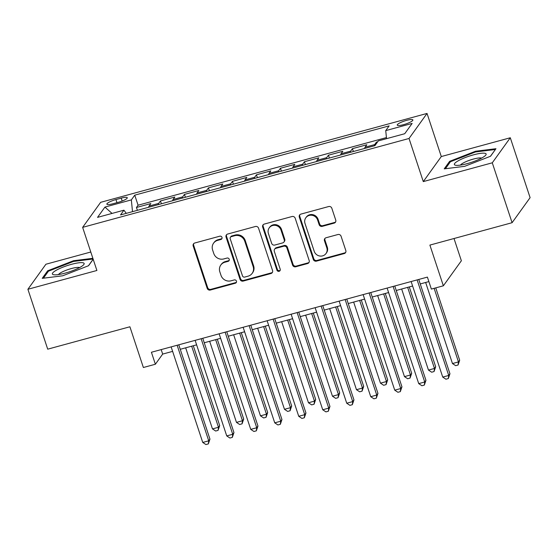 <?xml version="1.0" encoding="UTF-8"?>
<svg xmlns="http://www.w3.org/2000/svg" width="558" height="558" viewBox="0 0 558 558"><rect width="100%" height="100%" fill="white"/><g stroke="black" fill="none" stroke-linecap="round" stroke-linejoin="round"><path stroke-width="0.84" d="M221.986 237.387A1.772 1.674 -144.3 0 0 219.796 236.194L194.763 243.009A2.525 2.392 -144.3 0 0 193.187 246.001L207.185 288.326A2.525 2.392 -144.3 0 0 210.317 290.041L235.35 283.22A1.772 1.674 -144.3 0 0 236.453 281.127A1.772 1.674 -144.3 0 0 234.262 279.928L231.019 280.814A8.084 7.652 -144.3 0 1 220.996 275.338L219.824 271.816A8.084 7.652 -144.3 0 1 220.801 265.043A8.084 7.652 -144.3 0 1 224.874 262.232L228.117 261.353A1.772 1.674 -144.3 0 0 229.219 259.261A1.772 1.674 -144.3 0 0 227.029 258.061L223.786 258.94A8.084 7.652 -144.3 0 1 213.763 253.471L212.598 249.942A8.084 7.652 -144.3 0 1 213.568 243.169A8.084 7.652 -144.3 0 1 217.648 240.365L220.884 239.487A1.772 1.674 -144.3 0 0 221.986 237.387M406.622 120.354A8.237 1.625 -18.3 0 0 397.24 125.111A8.237 1.625 -18.3 0 0 403.504 124.685A8.237 1.625 -18.3 0 0 412.878 119.935A8.237 1.625 -18.3 0 0 406.622 120.354M334.172 223.116A2.525 2.392 -144.3 0 0 335.749 220.124L331.822 208.246A2.525 2.392 -144.3 0 0 328.683 206.537L300.888 214.112A2.525 2.392 -144.3 0 0 299.311 217.104L313.31 259.428A2.525 2.392 -144.3 0 0 316.442 261.137L344.237 253.569A2.525 2.392 -144.3 0 0 345.821 250.577L341.071 236.229A2.525 2.392 -144.3 0 0 337.939 234.52L326.046 237.757A2.525 2.392 -144.3 0 0 324.463 240.756L326.821 247.864A6.759 6.396 -144.3 0 1 326.005 253.527A6.759 6.396 -144.3 0 1 319.594 255.983A6.759 6.396 -144.3 0 1 314.217 251.295L305.003 223.437A6.759 6.396 -144.3 0 1 305.819 217.773A6.759 6.396 -144.3 0 1 312.222 215.318A6.759 6.396 -144.3 0 1 317.607 219.998L319.141 224.644A2.525 2.392 -144.3 0 0 322.273 226.353L334.172 223.116L334.654 222.44A2.525 2.392 -144.3 0 0 335.651 221.882M90.787 252.014L45.909 264.234L27.9 289.274L47.709 349.168L129.902 326.779L143.371 367.506L155.375 364.241L151.413 352.258L427.4 277.103L431.362 289.079L443.359 285.808L461.368 260.767L454.01 238.517M492.282 162.81L510.291 137.763L441.294 156.554L423.285 181.601L492.282 162.81L512.091 222.698L429.89 245.088L443.359 285.808M423.285 181.601L409.028 138.482L82.64 227.364L100.649 202.324L427.037 113.434L409.028 138.482M27.9 289.274L96.897 270.484L82.64 227.364M258.556 228.201A2.525 2.392 -144.3 0 0 255.424 226.492L227.629 234.06A2.525 2.392 -144.3 0 0 226.053 237.052L240.045 279.377A2.525 2.392 -144.3 0 0 243.183 281.086L270.979 273.518A2.525 2.392 -144.3 0 0 272.555 270.525L258.556 228.201M264.262 224.086L292.057 216.511A2.525 2.392 -144.3 0 1 295.189 218.227L309.188 260.551A2.525 2.392 -144.3 0 1 307.611 263.543L295.712 266.78A2.525 2.392 -144.3 0 1 292.58 265.071L286.903 247.905A2.525 2.392 -144.3 0 0 283.771 246.197L275.875 248.345A2.525 2.392 -144.3 0 0 274.299 251.337L280.207 269.207A1.772 1.674 -144.3 0 1 278.316 271.334A1.772 1.674 -144.3 0 1 276.914 270.107L262.679 227.078A2.525 2.392 -144.3 0 1 264.262 224.086M510.291 137.763L530.1 197.658L512.091 222.698M377.696 141.788L376.434 142.13L376.755 143.099M374.223 145.833A10.295 2.644 -105.2 0 1 374.655 144.599L365.058 147.214L366.836 144.745L352.433 148.665L353.374 151.511M350.222 152.369A10.295 2.644 -105.2 0 1 350.661 151.134L341.057 153.75L342.835 151.281L328.439 155.201L329.38 158.047M326.228 158.904A10.295 2.644 -105.2 0 1 326.66 157.67L317.063 160.286L318.834 157.816L304.438 161.736L305.379 164.582M302.227 165.44A10.295 2.644 -105.2 0 1 302.659 164.205L293.062 166.821L294.84 164.352L280.437 168.272L281.378 171.118M278.226 171.976A10.295 2.644 -105.2 0 1 278.665 170.741L269.061 173.357L270.839 170.887L256.443 174.807L257.377 177.653M254.225 178.511A10.295 2.644 -105.2 0 1 254.664 177.277L245.06 179.892L246.838 177.423L232.442 181.343L233.384 184.189M230.231 185.047A10.295 2.644 -105.2 0 1 230.663 183.812L221.066 186.428L222.837 183.959L208.441 187.879L209.383 190.724M206.23 191.582A10.295 2.644 -105.2 0 1 206.662 190.348L197.065 192.963L198.843 190.494L184.44 194.414L185.382 197.26M182.229 198.118A10.295 2.644 -105.2 0 1 182.668 196.883L173.064 199.499L174.842 197.03L160.446 200.95L158.667 203.419A10.295 2.644 74.8 0 0 158.235 204.653M161.381 203.796L160.446 200.95M112.925 203.768L118.205 202.331A7.979 1.576 -18.3 0 0 127.287 197.727A7.979 1.576 -18.3 0 0 121.219 198.132L115.938 199.576A7.979 1.576 -18.3 0 0 106.857 204.179A7.979 1.576 -18.3 0 0 112.925 203.768M386.534 138.67L385.731 130.614L389.135 125.878L134.75 195.161L131.339 199.897L132.511 211.663M385.731 130.614L412.132 123.43L404.731 133.718L378.331 140.902L374.927 145.645L120.535 214.921L123.939 210.185L97.538 217.376L104.939 207.088L131.339 199.897M386.422 137.589L138.077 205.218L136.445 207.485L150.841 203.565L149.07 206.035A10.295 2.644 74.8 0 0 148.63 207.269M182.668 196.883L184.44 194.414M206.662 190.348L208.441 187.879M230.663 183.812L232.442 181.343M254.664 177.277L256.443 174.807M278.665 170.741L280.437 168.272M302.659 164.205L304.438 161.736M326.66 157.67L328.439 155.201M350.661 151.134L352.433 148.665M374.655 144.599L376.434 142.13M441.294 156.554L427.037 113.434M155.375 364.241L162.671 354.086L172.617 351.38M180.248 349.301L196.618 344.844M204.249 342.765L220.619 338.308M228.25 336.23L244.62 331.773M252.251 329.694L268.614 325.237M276.245 323.159L292.615 318.702M300.246 316.623L316.616 312.166M324.247 310.088L340.617 305.631M348.241 303.552L364.611 299.095M372.242 297.016L388.612 292.552M396.243 290.481L412.613 286.017M420.244 283.945L428.886 281.588M161.192 349.601L162.671 354.086M137.387 210.331L136.445 207.485M138.077 205.218L134.75 195.161M126.296 213.351L123.939 210.185M173.064 199.499A10.295 2.644 74.8 0 0 172.631 200.734M197.065 192.963A10.295 2.644 74.8 0 0 196.632 194.198M221.066 186.428A10.295 2.644 74.8 0 0 220.626 187.662M245.06 179.892A10.295 2.644 74.8 0 0 244.627 181.127M269.061 173.357A10.295 2.644 74.8 0 0 268.628 174.591M293.062 166.821A10.295 2.644 74.8 0 0 292.629 168.056M317.063 160.286A10.295 2.644 74.8 0 0 316.623 161.52M341.057 153.75A10.295 2.644 74.8 0 0 340.624 154.984M365.058 147.214A10.295 2.644 74.8 0 0 364.625 148.449M112.032 213.428L104.939 207.088M92.872 258.319L73.53 260.719L47.653 270.797L42.234 278.337L62.677 275.798L88.548 265.72L93.186 259.275M495.957 148.707L475.514 151.246L449.643 161.318L444.217 168.865L464.668 166.326L490.538 156.247L495.957 148.707M47.995 271.823L47.653 270.797M73.754 261.402L73.53 260.719M449.985 162.35L449.643 161.318M475.737 151.929L475.514 151.246M221.972 238.503A1.772 1.674 -144.3 0 1 221.373 238.81L218.129 239.689A8.084 7.652 -144.3 0 0 214.056 242.493L213.568 243.169M220.801 265.043L221.289 264.366A8.084 7.652 -144.3 0 1 225.362 261.556L228.606 260.677A1.772 1.674 -144.3 0 0 229.205 260.37M193.766 243.567A2.525 2.392 -144.3 0 0 193.675 245.325L207.674 287.649A2.525 2.392 -144.3 0 0 210.805 289.358L235.839 282.543A1.772 1.674 -144.3 0 0 236.439 282.236M226.632 234.618A2.525 2.392 -144.3 0 0 226.534 236.376L240.533 278.7A2.525 2.392 -144.3 0 0 243.665 280.409L271.467 272.841A2.525 2.392 -144.3 0 0 272.464 272.283M231.305 236.648A1.772 1.674 -144.3 0 0 230.203 238.74L242.493 275.896A1.772 1.674 -144.3 0 0 244.683 277.089L248.101 276.161A8.084 7.652 -144.3 0 0 252.174 273.357A8.084 7.652 -144.3 0 0 253.151 266.584L244.753 241.189A8.084 7.652 -144.3 0 0 234.723 235.713L231.305 236.648L231.793 235.971A1.772 1.674 -144.3 0 0 230.9 236.585L230.419 237.262M252.174 273.357L252.662 272.681A8.084 7.652 -144.3 0 0 253.639 265.908L253.151 266.584M231.793 235.971L235.211 235.037A8.084 7.652 -144.3 0 1 245.234 240.512L253.639 265.908M274.606 249.224L275.094 248.547A2.525 2.392 -144.3 0 1 276.363 247.668L284.259 245.52A2.525 2.392 -144.3 0 1 287.391 247.229L293.069 264.394A2.525 2.392 -144.3 0 0 296.2 266.103L308.093 262.867A2.525 2.392 -144.3 0 0 309.097 262.309M263.257 224.644A2.525 2.392 -144.3 0 0 263.167 226.402L277.396 269.43A1.772 1.674 -144.3 0 0 280.193 270.323M281.009 230.098A6.759 6.396 -144.3 0 0 275.631 225.411A6.759 6.396 -144.3 0 0 269.221 227.866A6.759 6.396 -144.3 0 0 268.412 233.53L271.655 243.344A2.525 2.392 -144.3 0 0 274.787 245.053L282.683 242.904A2.525 2.392 -144.3 0 0 284.259 239.912L281.009 230.098L281.497 229.415A6.759 6.396 -144.3 0 0 276.119 224.734A6.759 6.396 -144.3 0 0 269.709 227.19L269.221 227.866M283.952 242.026L284.44 241.349A2.525 2.392 -144.3 0 0 284.747 239.236L284.259 239.912M281.497 229.415L284.747 239.236M305.819 217.773L306.3 217.097A6.759 6.396 -144.3 0 1 312.71 214.642A6.759 6.396 -144.3 0 1 318.088 219.322L319.629 223.967A2.525 2.392 -144.3 0 0 322.761 225.676L334.654 222.44M326.005 253.527L326.493 252.851A6.759 6.396 -144.3 0 0 327.309 247.187L326.821 247.864M325.049 238.322A2.525 2.392 -144.3 0 0 324.951 240.079L327.309 247.187M299.89 214.67A2.525 2.392 -144.3 0 0 299.799 216.427L313.798 258.752A2.525 2.392 -144.3 0 0 316.93 260.46L344.725 252.893A2.525 2.392 -144.3 0 0 345.723 252.328M185.661 347.829L212.472 428.914L218.471 427.275L219.692 425.587L193.291 345.751M219.692 425.587L218.066 430.371L218.471 427.275L191.659 346.19M218.066 430.371L215.667 431.027L212.472 428.914M177.137 345.256L208.741 440.813L202.742 442.445L171.139 346.888M178.769 344.809L209.954 439.118L208.741 440.813L208.336 443.91L205.937 444.566L202.742 442.445M209.954 439.118L208.336 443.91M71.424 264.339A16.726 3.299 -18.3 0 0 55.835 270.504A16.726 3.299 -18.3 0 0 53.735 274.752A16.726 3.299 -18.3 0 0 65.098 273.134A16.726 3.299 -18.3 0 0 83.512 264.904A16.726 3.299 -18.3 0 0 71.424 264.339M79.613 267.575A11.453 2.26 -18.3 0 0 71.368 268.558A11.453 2.26 -18.3 0 0 58.457 274.571M43.419 278.191L48.448 271.195L73.517 261.43L93.102 259.003M93.165 259.198L88.443 265.761M458.32 160.746A16.726 3.299 -18.3 0 0 455.719 165.28A16.726 3.299 -18.3 0 0 482.175 157.781A16.726 3.299 -18.3 0 0 485.495 155.431A16.726 3.299 -18.3 0 0 477.983 153.785A16.726 3.299 -18.3 0 0 458.32 160.746M481.596 158.102A11.453 2.26 -18.3 0 0 473.477 159.051A11.453 2.26 -18.3 0 0 463.021 163.11A11.453 2.26 -18.3 0 0 460.448 165.098M495.337 149.572L490.433 156.289M445.41 168.718L450.439 161.722L475.5 151.957L495.316 149.502M209.655 341.294L236.473 422.378L242.472 420.739L243.693 419.051L217.285 339.215M243.693 419.051L242.067 423.836L242.472 420.739L215.66 339.655M242.067 423.836L239.668 424.492L236.473 422.378M233.656 334.758L260.474 415.843L266.473 414.203L267.687 412.515L241.286 332.68M267.687 412.515L266.068 417.3L266.473 414.203L239.654 333.119M266.068 417.3L263.669 417.956L260.474 415.843M257.656 328.223L284.468 409.307L290.474 407.668L291.688 405.98L265.287 326.144M291.688 405.98L290.069 410.765L290.474 407.668L263.655 326.583M290.069 410.765L287.67 411.42L284.468 409.307M281.657 321.687L308.469 402.764L314.468 401.132L315.689 399.444L289.281 319.608M315.689 399.444L314.063 404.229L314.468 401.132L287.656 320.048M314.063 404.229L311.664 404.885L308.469 402.764M201.138 338.72L232.735 434.277L226.736 435.91L195.133 340.352M202.763 338.274L233.955 432.583L232.735 434.277L232.33 437.374L229.931 438.03L226.736 435.91M233.955 432.583L232.33 437.374M225.132 332.184L256.736 427.742L250.737 429.374L219.134 333.817M226.764 331.738L257.956 426.047L256.736 427.742L256.331 430.839L253.932 431.494L250.737 429.374M257.956 426.047L256.331 430.839M249.133 325.649L280.737 421.206L274.738 422.838L243.135 327.281M250.765 325.202L281.95 419.511L280.737 421.206L280.332 424.303L277.933 424.959L274.738 422.838M281.95 419.511L280.332 424.303M273.134 319.113L304.738 414.671L298.739 416.303L267.136 320.745M274.759 318.667L305.951 412.976L304.738 414.671L304.333 417.768L301.934 418.423L298.739 416.303M305.951 412.976L304.333 417.768M305.651 315.151L332.47 396.229L338.469 394.597L339.689 392.909L313.282 313.073M339.689 392.909L338.064 397.694L338.469 394.597L311.657 313.512M338.064 397.694L335.665 398.349L332.47 396.229M297.135 312.578L328.732 408.135L322.733 409.767L291.13 314.21M298.76 312.131L329.952 406.44L328.732 408.135L328.327 411.232L325.928 411.888L322.733 409.767M329.952 406.44L328.327 411.232M329.652 308.616L356.471 389.693L362.47 388.061L363.683 386.373L337.283 306.537M363.683 386.373L362.065 391.158L362.47 388.061L335.651 306.977M362.065 391.158L359.666 391.814L356.471 389.693M321.129 306.042L352.733 401.6L346.734 403.232L315.13 307.674M322.761 305.596L353.953 399.905L352.733 401.6L352.328 404.696L349.929 405.352L346.734 403.232M353.953 399.905L352.328 404.696M353.653 302.08L380.465 383.158L386.471 381.526L387.684 379.838L361.284 300.002M387.684 379.838L386.066 384.622L386.471 381.526L359.652 300.441M386.066 384.622L383.66 385.278L380.465 383.158M345.13 299.506L376.734 395.064L370.735 396.696L339.131 301.139M346.762 299.06L377.947 393.369L376.734 395.064L376.329 398.161L373.93 398.817L370.735 396.696M377.947 393.369L376.329 398.161M377.654 295.538L404.466 376.622L410.465 374.99L411.685 373.302L385.278 293.466M411.685 373.302L410.06 378.087L410.465 374.99L383.653 293.906M410.06 378.087L407.661 378.743L404.466 376.622M369.131 292.971L400.735 388.528L394.729 390.161L363.132 294.603M370.756 292.525L401.948 386.834L400.735 388.528L400.33 391.625L397.931 392.281L394.729 390.161M401.948 386.834L400.33 391.625M401.648 289.002L428.467 370.087L434.466 368.454L435.686 366.766L409.279 286.931M435.686 366.766L434.061 371.551L434.466 368.454L407.654 287.37M434.061 371.551L431.662 372.207L428.467 370.087M425.649 282.467L452.468 363.551L458.467 361.919L459.68 360.224L435.756 287.879M459.68 360.224L458.062 365.016L458.467 361.919L434.124 288.326M458.062 365.016L455.663 365.671L452.468 363.551M393.125 286.435L424.729 381.993L418.73 383.625L387.126 288.067M394.757 285.989L425.949 380.298L424.729 381.993L424.324 385.09L421.925 385.745L418.73 383.625M425.949 380.298L424.324 385.09M417.126 279.9L448.73 375.457L442.731 377.089L411.127 281.532M418.758 279.453L449.95 373.762L448.73 375.457L448.325 378.554L445.926 379.21L442.731 377.089M449.95 373.762L448.325 378.554M158.667 203.419L149.07 206.035M116.964 202.666L115.938 199.576M122.174 201.019L121.219 198.132M218.129 239.689L217.648 240.365M228.606 260.677L228.117 261.353M225.362 261.556L224.874 262.232M235.839 282.543L235.35 283.22M210.805 289.358L210.317 290.041M207.674 287.649L207.185 288.326M193.675 245.325L193.187 246.001M221.373 238.81L220.884 239.487M271.467 272.841L270.979 273.518M243.665 280.409L243.183 281.086M240.533 278.7L240.045 279.377M226.534 236.376L226.053 237.052M245.234 240.512L244.753 241.189M235.211 235.037L234.723 235.713M308.093 262.867L307.611 263.543M296.2 266.103L295.712 266.78M293.069 264.394L292.58 265.071M287.391 247.229L286.903 247.905M284.259 245.52L283.771 246.197M276.363 247.668L275.875 248.345M277.396 269.43L276.914 270.107M263.167 226.402L262.679 227.078M322.761 225.676L322.273 226.353M319.629 223.967L319.141 224.644M318.088 219.322L317.607 219.998M324.951 240.079L324.463 240.756M344.725 252.893L344.237 253.569M316.93 260.46L316.442 261.137M313.798 258.752L313.31 259.428M299.799 216.427L299.311 217.104"/></g></svg>
